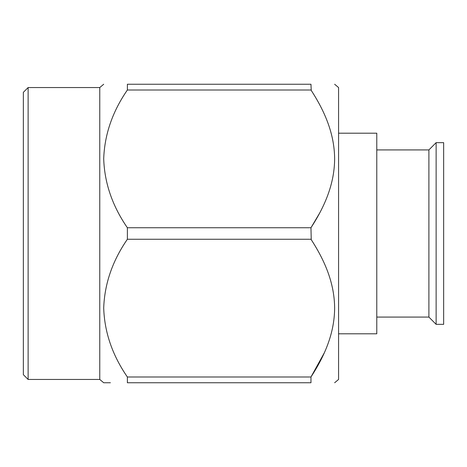 <?xml version="1.0" encoding="UTF-8"?>
<svg xmlns="http://www.w3.org/2000/svg" width="467" height="467" viewBox="0 0 467 467"><rect width="100%" height="100%" fill="white"/><g stroke="black" fill="none" stroke-linecap="round" stroke-linejoin="round"><path stroke-width="0.7" d="M28.125 87.545L23.35 92.32L23.35 374.68L28.125 379.455L28.125 87.545L99.769 87.545L103.703 84.247M28.125 379.455L99.769 379.455L99.769 87.545M110.405 382.753L103.703 382.753L99.769 379.455M127.38 377.003L310.964 377.003L310.964 382.753C341.949 382.753 341.949 382.753 310.964 382.753C341.949 382.753 341.949 382.753 310.964 382.753L127.38 382.753C96.424 382.753 96.424 382.753 127.38 382.753L127.38 377.003C112.384 355.247 104.491 332.253 103.703 308.022C104.561 283.796 112.454 260.872 127.38 239.25L127.38 227.75C112.384 205.994 104.491 183 103.703 158.768C104.561 134.549 112.454 111.625 127.38 89.997L127.38 84.247C96.424 84.247 96.424 84.247 127.38 84.247L310.964 84.247C341.949 84.247 341.949 84.247 310.964 84.247C341.949 84.247 341.949 84.247 310.964 84.247L311.232 90.411M324.267 352.906L310.964 377.003C325.341 354.873 334.419 332.644 334.641 308.232C334.477 283.825 325.441 261.52 310.964 239.25L127.38 239.25M127.38 227.75L310.964 227.75L311.232 239.664M319.469 213.378L310.987 227.715M310.964 227.75C325.341 205.62 334.419 183.391 334.641 158.978C334.477 134.572 325.441 112.267 310.964 89.997L127.38 89.997M334.641 382.753L338.575 379.455L338.575 87.545L334.641 84.247M443.65 233.5L443.65 142.651L436.125 142.651L436.125 324.349L443.65 324.349L443.65 233.5M436.125 324.349L428.899 317.081L428.899 149.919L436.125 142.651M338.575 333.8L376.781 333.8L376.781 133.2L338.575 133.2M428.899 149.919L376.781 149.919M428.899 317.081L376.781 317.081"/></g></svg>
